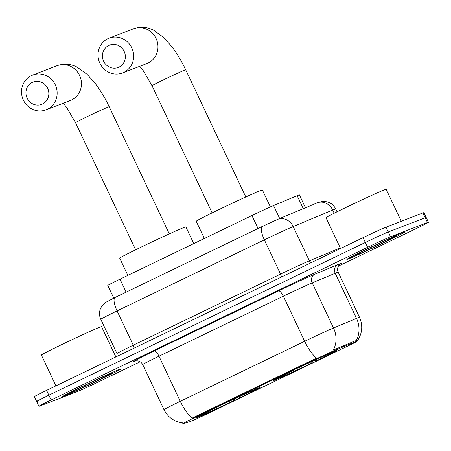 <?xml version="1.0" encoding="UTF-8"?>
<svg xmlns="http://www.w3.org/2000/svg" width="451" height="451" viewBox="0 0 451 451"><rect width="100%" height="100%" fill="white"/><g stroke="black" fill="none" stroke-linecap="round" stroke-linejoin="round"><path stroke-width="0.68" d="M258.575 387.928A35.263 0.863 154.7 0 0 222.997 404.102A35.263 0.863 154.7 0 0 196.523 417.558A35.263 0.863 154.7 0 0 198.231 417.045A35.263 0.863 154.7 0 0 233.81 400.871A35.263 0.863 154.7 0 0 260.283 387.415A35.263 0.863 154.7 0 0 258.575 387.928M335.076 351.008A35.263 0.863 154.7 0 0 299.503 367.182A35.263 0.863 154.7 0 0 273.03 380.638A35.263 0.863 154.7 0 0 274.738 380.125A35.263 0.863 154.7 0 0 310.316 363.951A35.263 0.863 154.7 0 0 336.79 350.5A35.263 0.863 154.7 0 0 335.076 351.008M113.765 298.117L107.789 285.472A19.957 0.49 -25.3 0 1 120 279.186L251.923 215.527A19.957 0.49 -25.3 0 1 273.56 205.555L297.147 195.695A19.957 0.49 -25.3 0 1 298.421 195.176A19.957 0.49 -25.3 0 1 299.391 194.888L305.468 207.742M356.572 341.3A17.961 0.44 154.7 0 0 355.427 341.768L334.789 350.393A17.961 0.44 154.7 0 0 315.311 359.368L193.885 417.964A17.961 0.44 154.7 0 0 182.897 423.619A17.961 0.44 154.7 0 0 183.089 423.602L189.674 421.753A17.961 0.44 154.7 0 0 210.972 412.073L346.453 346.701A17.961 0.44 154.7 0 0 357.44 341.041A17.961 0.44 154.7 0 0 356.572 341.3M403.6 232.282A32.269 0.789 154.7 0 0 371.043 247.08A32.269 0.789 154.7 0 0 346.819 259.393A32.269 0.789 154.7 0 0 348.386 258.925A32.269 0.789 154.7 0 0 380.937 244.126A32.269 0.789 154.7 0 0 405.167 231.814A32.269 0.789 154.7 0 0 403.6 232.282M118.985 369.623A32.269 0.789 154.7 0 0 86.429 384.427A32.269 0.789 154.7 0 0 62.204 396.739A32.269 0.789 154.7 0 0 63.766 396.271A32.269 0.789 154.7 0 0 96.322 381.473A32.269 0.789 154.7 0 0 120.547 369.155A32.269 0.789 154.7 0 0 118.985 369.623M193.885 417.964L193.609 417.372L192.177 418.122A23.289 7.272 -115.8 0 1 180.293 401.305L304.667 341.289A26.615 0.648 -25.3 0 1 333.52 327.995A23.289 20.515 67.3 0 1 333.283 350.094L355.01 340.894L356.95 340.601M338.413 266.113L416.239 228.556A19.957 0.49 154.7 0 0 428.45 222.27L426.178 217.461A19.957 0.49 154.7 0 0 425.208 217.748L388.26 231.972A19.957 0.49 154.7 0 0 365.349 242.458L48.855 395.183A19.957 0.49 154.7 0 0 36.644 401.469A19.957 0.49 154.7 0 0 37.613 401.181M193.609 417.372L316.551 358.105A23.289 7.272 64.2 0 1 304.667 341.289L283.352 296.189L158.977 356.211A26.615 0.648 154.7 0 0 142.696 364.588C141.36 362.114 139.336 360.851 136.625 360.8L135.238 360.986A6.652 6.585 -105.7 0 0 134.195 361.381A33.267 0.812 -25.3 0 1 154.191 350.946L278.56 290.929A33.267 0.812 -25.3 0 1 314.629 274.309L337.624 264.692A33.267 0.812 -25.3 0 1 339.941 264.303M428.45 222.27A19.957 0.49 154.7 0 0 427.48 222.557L390.532 236.781A19.957 0.49 154.7 0 0 367.621 247.266L51.126 399.992A19.957 0.49 154.7 0 0 38.916 406.278A19.957 0.49 154.7 0 0 39.885 405.99L76.833 391.767A19.957 0.49 154.7 0 0 99.744 381.281L140.171 361.775M385.988 227.157A19.957 0.49 154.7 0 0 363.072 237.643L46.583 390.374A19.957 0.49 154.7 0 0 34.372 396.66L36.644 401.469A19.957 0.49 154.7 0 1 48.855 395.183L365.349 242.458A19.957 0.49 154.7 0 1 388.26 231.972L425.208 217.748A19.957 0.49 154.7 0 1 426.178 217.461L423.901 212.646A19.957 0.49 154.7 0 0 422.937 212.94L385.988 227.157L390.532 236.781M348.668 258.789A31.936 0.778 154.7 0 0 380.886 244.138A31.936 0.778 154.7 0 0 404.863 231.955A31.936 0.778 154.7 0 0 403.318 232.417A31.936 0.778 154.7 0 0 371.094 247.063A31.936 0.778 154.7 0 0 347.118 259.252A31.936 0.778 154.7 0 0 348.668 258.789M401.283 221.272L386.169 189.296A33.267 0.812 154.7 0 0 384.556 189.775A33.267 0.812 154.7 0 0 350.996 205.03A33.267 0.812 154.7 0 0 326.022 217.726L340.567 248.507M395.916 235.986A23.289 0.569 154.7 0 0 372.678 246.545A23.289 0.569 154.7 0 0 354.943 255.537A23.289 0.569 154.7 0 0 356.07 255.215A23.289 0.569 154.7 0 0 379.815 244.414A23.289 0.569 154.7 0 0 397.032 235.642A23.289 0.569 154.7 0 0 395.916 235.986M64.053 396.13A31.936 0.778 154.7 0 0 96.272 381.484A31.936 0.778 154.7 0 0 120.248 369.301A31.936 0.778 154.7 0 0 118.698 369.764A31.936 0.778 154.7 0 0 86.479 384.41A31.936 0.778 154.7 0 0 62.503 396.592A31.936 0.778 154.7 0 0 64.053 396.13M115.873 356.933L101.554 326.637A33.267 0.812 154.7 0 0 99.942 327.122A33.267 0.812 154.7 0 0 66.376 342.377A33.267 0.812 154.7 0 0 41.402 355.072L55.952 385.853M111.296 373.332A23.289 0.569 154.7 0 0 88.058 383.891A23.289 0.569 154.7 0 0 70.322 392.883A23.289 0.569 154.7 0 0 71.45 392.562A23.289 0.569 154.7 0 0 95.2 381.76A23.289 0.569 154.7 0 0 112.417 372.988A23.289 0.569 154.7 0 0 111.296 373.332M108.781 45.472A11.974 11.371 -111.1 0 0 103.651 61.24A11.974 11.371 -111.1 0 0 119.013 67.12A11.974 11.371 -111.1 0 0 124.143 51.352A11.974 11.371 -111.1 0 0 108.781 45.472M123.799 72.38A18.626 17.69 68.9 0 1 122.531 72.932A18.626 17.69 68.9 0 1 99.603 62.576A18.626 17.69 68.9 0 1 107.879 38.707A18.626 17.69 68.9 0 1 109.148 38.16A18.626 17.69 68.9 0 1 132.075 48.516A18.626 17.69 68.9 0 1 123.799 72.38M270.391 206.924L262.381 189.978A36.593 0.896 154.7 0 0 260.61 190.508A36.593 0.896 154.7 0 0 223.69 207.291A36.593 0.896 154.7 0 0 196.219 221.255L204.359 238.478M311.032 361.922L311.269 363.399A31.671 0.772 154.7 0 1 278.932 378.197L278.712 378.113M292.789 370.412L292.857 370.485A31.671 0.772 154.7 0 0 276.294 379.116A31.671 0.772 154.7 0 0 276.993 378.947L279.761 377.267M298.483 367.666L298.551 367.74A31.671 0.772 154.7 0 1 330.882 352.941L330.955 352.716M278.932 378.197L281.571 376.923A28.61 0.699 154.7 0 0 310.367 363.743L311.269 363.399M292.857 370.485L293.759 370.136A28.61 0.699 154.7 0 0 279.045 377.775A28.61 0.699 154.7 0 0 279.626 377.673M330.882 352.941L328.249 354.21A28.61 0.699 154.7 0 0 299.447 367.39L298.551 367.74M310.367 363.743L309.397 362.683M281.836 376.117L281.571 376.923M332.928 351.876L332.827 352.192A31.671 0.772 154.7 0 1 333.537 352.056L333.717 351.549M315.164 360.016L316.061 360.997L316.957 360.653A31.671 0.772 154.7 0 0 333.537 352.056M316.061 360.997A28.61 0.699 154.7 0 0 330.758 353.33A28.61 0.699 154.7 0 0 330.194 353.46L332.827 352.192M32.275 82.386A11.974 11.371 -111.1 0 0 27.145 98.155A11.974 11.371 -111.1 0 0 42.507 104.034A11.974 11.371 -111.1 0 0 47.637 88.266A11.974 11.371 -111.1 0 0 32.275 82.386M47.293 109.3A18.626 17.69 68.9 0 1 46.025 109.847A18.626 17.69 68.9 0 1 23.097 99.491A18.626 17.69 68.9 0 1 31.378 75.627A18.626 17.69 68.9 0 1 32.641 75.08A18.626 17.69 68.9 0 1 55.569 85.436A18.626 17.69 68.9 0 1 47.293 109.3M193.767 243.591L185.88 226.898A36.593 0.896 154.7 0 0 184.104 227.428A36.593 0.896 154.7 0 0 147.184 244.211A36.593 0.896 154.7 0 0 119.712 258.175L127.853 275.398M234.526 398.842L234.762 400.319A31.671 0.772 154.7 0 1 202.431 415.117L202.211 415.033M216.283 407.332L216.35 407.405A31.671 0.772 154.7 0 0 199.787 416.031A31.671 0.772 154.7 0 0 200.486 415.861L203.254 414.187M221.982 404.586L222.044 404.654A31.671 0.772 154.7 0 1 254.375 389.856L254.449 389.636M202.431 415.117L205.064 413.843A28.61 0.699 154.7 0 0 233.86 400.663L234.762 400.319M216.35 407.405L217.252 407.056A28.61 0.699 154.7 0 0 202.538 414.695A28.61 0.699 154.7 0 0 203.119 414.593M254.375 389.856L251.743 391.13A28.61 0.699 154.7 0 0 222.946 404.31L222.044 404.654M233.86 400.663L232.896 399.603M205.329 413.037L205.064 413.843M256.422 388.796L256.32 389.112A31.671 0.772 154.7 0 1 257.036 388.976L257.217 388.469M238.658 396.931L239.554 397.917L240.456 397.568A31.671 0.772 154.7 0 0 257.036 388.976M239.554 397.917A28.61 0.699 154.7 0 0 254.251 390.25A28.61 0.699 154.7 0 0 253.688 390.38L256.32 389.112M303.275 208.655L297.147 195.695M355.427 341.768L355.01 340.894M315.311 359.368L315.035 358.776M334.789 350.393L334.371 349.525M279.688 218.521L273.56 205.555M258.051 228.488L251.923 215.527M126.128 292.147L120 279.186M314.629 274.309A6.652 5.863 -112.7 0 0 312.199 282.895L333.52 327.995L356.515 318.378A26.615 0.648 -25.3 0 1 358.212 317.69A26.615 0.648 -25.3 0 1 359.503 317.307L338.188 272.207A26.615 0.648 154.7 0 0 336.897 272.596A26.615 0.648 154.7 0 0 335.2 273.283L312.199 282.895A26.615 0.648 154.7 0 0 283.352 296.189A6.652 2.075 64.2 0 0 278.56 290.929M356.217 340.584A23.289 20.515 67.3 0 0 356.515 318.378L335.2 273.283A6.652 5.863 -112.7 0 1 337.624 264.692M182.61 422.891C174.12 421.724 167.919 417.322 164.012 409.688A26.615 0.648 -25.3 0 1 180.293 401.305L158.977 356.211A6.652 2.075 64.2 0 0 154.191 350.946M136.174 360.823L134.195 361.381M427.48 222.557L422.937 212.94M367.621 247.266L363.072 237.643M51.126 399.992L46.583 390.374M262.555 226.317A13.305 4.155 64.2 0 0 262.454 226.363L277.528 219.423L318.243 202.42L322.792 201.355L327.071 201.777C331 202.899 333.875 205.295 335.696 208.954A26.615 0.648 154.7 0 0 334.405 209.343A26.615 0.648 154.7 0 0 332.708 210.031L334.219 213.227M317.036 202.905A13.305 11.726 67.3 0 1 332.708 210.031L293.201 226.549L309.403 260.825L340.285 247.909M277.528 219.423A13.305 11.726 67.3 0 1 293.201 226.549A26.615 0.648 154.7 0 0 264.348 239.842L280.55 274.118A26.615 0.648 -25.3 0 1 309.403 260.825A3.326 2.931 -112.7 0 0 311.308 262.623M115.264 297.395A13.305 4.155 64.2 0 0 115.168 297.435L262.454 226.363A13.305 4.155 64.2 0 0 264.348 239.842L117.063 310.919L133.265 345.195L280.55 274.118A3.326 1.037 -115.8 0 1 281.261 277.123M100.782 319.297C99.13 315.632 99.085 311.945 100.635 308.236L102.044 305.784L105.342 302.57L115.168 297.435A13.305 4.155 64.2 0 0 117.063 310.919A26.615 0.648 154.7 0 0 100.782 319.297L116.984 353.573A26.615 0.648 -25.3 0 1 133.265 345.195A3.326 1.037 -115.8 0 1 133.975 348.2M212.128 212.883L152.026 85.741A18.626 0.457 -25.3 0 1 163.425 79.872A18.626 0.457 -25.3 0 1 184.809 70.085A18.626 0.457 -25.3 0 1 185.711 69.815C181.612 61.167 176.978 53.427 171.797 46.605L163.533 37.337L153.639 30.234C147.319 26.913 140.588 26.44 133.457 28.802L109.148 38.16M122.531 72.932L146.84 63.574A18.626 17.69 -111.1 0 0 148.108 63.027A18.626 17.69 -111.1 0 0 156.384 39.164A18.626 17.69 -111.1 0 0 133.457 28.802M135.627 249.803L75.526 122.655A18.626 0.457 -25.3 0 1 86.919 116.792A18.626 0.457 -25.3 0 1 108.302 107.005A18.626 0.457 -25.3 0 1 109.21 106.735C105.111 98.087 100.472 90.347 95.291 83.525L87.026 74.252L77.132 67.154C70.813 63.833 64.087 63.354 56.95 65.722L32.641 75.08M46.025 109.847L70.333 100.494A18.626 17.69 -111.1 0 0 71.602 99.947A18.626 17.69 -111.1 0 0 79.878 76.078A18.626 17.69 -111.1 0 0 56.95 65.722M182.897 423.619L182.548 422.886M357.248 341.007C362.328 333.526 363.078 325.622 359.503 317.307M38.916 406.278L36.644 401.469M164.012 409.688L142.696 364.588M340.161 264.145L338.949 265.312C337.404 267.426 337.151 269.721 338.188 272.207M335.696 208.954L337.044 211.812M116.984 353.573L116.978 356.403M245.812 196.963L185.711 69.815M276.294 379.116L275.786 378.936M152.026 85.741L143.215 70.598L139.776 66.297M169.305 233.877L109.21 106.735M199.787 416.031L199.286 415.85M75.526 122.655L66.709 107.518L63.27 103.211"/></g></svg>
